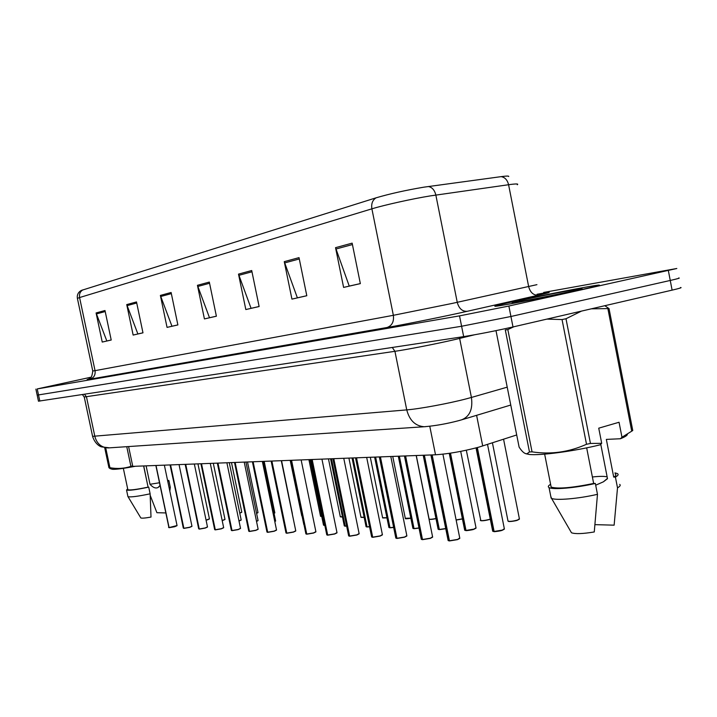<?xml version="1.0" encoding="UTF-8"?>
<svg xmlns="http://www.w3.org/2000/svg" width="717" height="717" viewBox="0 0 717 717"><rect width="100%" height="100%" fill="white"/><g stroke="black" fill="none" stroke-linecap="round" stroke-linejoin="round"><path stroke-width="1.08" d="M516.697 434.968L478.831 447.148C462.859 451.378 448.421 453.924 435.515 454.784L132.77 466.364L130.826 465.942M582.697 289.318C596.436 286.262 601.706 284.855 598.507 285.106C591.83 285.626 540.779 295.556 512.924 301.705C498.566 304.868 492.749 306.383 495.474 306.258C500.305 306.096 554.196 295.655 582.697 289.318C596.436 286.262 601.706 284.855 598.507 285.106C591.83 285.626 540.779 295.556 512.924 301.705C498.566 304.868 492.749 306.383 495.474 306.258C500.305 306.096 554.196 295.655 582.697 289.318M82.903 289.829C80.152 291.514 79.049 294.087 79.578 297.546L77.391 298.389C76.88 294.893 78.18 292.249 81.281 290.439L376.022 197.838C389.716 193.805 405.652 190.256 423.837 187.173L501.147 176.642C506.569 175.925 509.097 175.889 508.72 176.534M37.176 395.139L461.596 326.253L510.934 316.493L670.252 280.455C677.834 278.725 680.63 277.909 678.641 278.008C680.63 277.909 677.834 278.725 670.252 280.455L510.934 316.493L461.596 326.253L37.176 395.139M111.207 339.992L106.824 340.987L96.087 312.944L102.235 342.063L111.216 340.028L104.996 310.515L96.087 312.944M142.97 332.805L137.879 333.961L126.739 304.591L133.147 335.063L142.979 332.831L136.499 301.929L126.739 304.591M177.87 324.9L171.955 326.244L160.375 295.422L167.052 327.382L177.879 324.935L171.112 292.491L160.375 295.422M360.337 283.582L349.242 286.092L335.538 247.67L343.604 287.409L360.346 283.627L352.146 243.144L335.538 247.67M306.795 295.709L297.376 297.842L284.264 261.651L291.936 299.114L306.804 295.745L299.016 257.627L284.264 261.651M259.124 306.5L251.075 308.328L238.51 274.118L245.823 309.547L259.124 306.535L251.712 270.524L238.51 274.118M216.391 316.179L209.498 317.739L197.444 285.312L204.426 318.922L216.391 316.215L209.319 282.077L197.444 285.312M91.176 377.16L37.23 388.928L459.525 315.874L508.864 306.034L676.812 268.499L543.656 292.437M38.467 401.179L463.666 336.623C478.642 334.212 495.088 330.985 512.996 326.952L672.107 290.134C679.689 288.368 682.467 287.499 680.469 287.526M448.071 540.215L449.12 540.761L431.84 454.928M433.991 454.847L432.154 454.919M457.509 539.614L449.434 540.77L432.172 455.026L433.91 454.847M432.36 455.931L431.867 455.035L430.953 454.963L431.867 455.026L430.944 454.963M433.982 454.847L432.181 455.026M492.633 530.894L494.147 531.539M502.232 530.293L494.112 531.458L477.352 447.56M493.78 531.449L477.038 447.641M595.684 485.203L603.409 481.815L607.496 478.687L600.756 444.244M607.156 476.922C604.736 476.151 599.806 476.178 592.385 476.984M570.911 291.407L582.07 288.494C578.744 288.584 542.93 295.529 523.535 299.823L512.144 302.843C516.625 302.484 552.054 295.601 570.911 291.407M529.469 451.952L505.306 329.954L507.833 329.569L532.05 451.862C550.826 454.686 568.984 452.158 586.515 444.271L590.441 443.456L601.706 443.312L600.165 444.818C574.676 451.181 539.578 455.842 529.065 454.417L527.031 453.727L529.469 451.952L532.05 451.862M586.515 444.271L562.047 319.558L546.919 319.11M513.874 326.755L507.833 329.569M562.047 319.558L565.991 318.742L590.441 443.456M581.478 311.106L565.991 318.742M525.839 453.718L529.065 454.417M496.003 330.645L519.117 447.121C522.146 451.818 524.781 454.013 527.031 453.727M570.741 531.494L571.476 532.767C575.249 534.12 582.84 533.842 594.268 531.96L597.476 494.318L595.343 483.446L593.658 483.455L586.667 447.847M550.773 496.289L551.552 498.378C555.998 500.654 578.753 498.709 597.476 494.318M550.611 484.316C548.218 485.696 547.698 486.771 549.043 487.56C552.565 489.971 575.984 487.963 595.343 483.446M550.826 485.418L551.158 487.112C557.96 489.057 572.13 487.838 593.658 483.455M601.706 443.312L598.74 428.174L619.049 422.259L621.971 437.253L632.761 430.514L609.029 308.588L591.382 308.821M621.971 437.253L620.411 438.75C625.054 436.895 627.384 435.398 627.393 434.242M631.731 431.168L607.944 308.955M604.807 305.711L609.029 308.588M595.047 524.647L614.128 525.167L614.227 524.351M620.411 438.75L606.34 439.396L613.707 477.083L615.401 477.065L617.507 487.829C620.062 486.395 620.797 485.248 619.712 484.387M617.507 487.829L614.128 525.167M615.401 477.065C618.197 475.541 618.825 474.367 617.301 473.552L614.935 472.888M613.707 477.083C616.037 475.747 616.512 474.708 615.15 473.982M159.183 482.801L149.996 484.289C153.035 487.668 155.759 488.716 158.161 487.443L159.792 485.714M146.116 465.853L149.996 484.289M111.61 469.07L112.354 469.294C115.625 469.563 123.297 468.551 135.37 466.265M110.588 468.748L108.948 467.744L109.925 467.708C117.194 469.043 124.274 468.577 131.166 466.301M140.693 517.728L140.819 517.934C141.912 518.391 145.309 518.104 151.009 517.065L150.131 493.816L148.724 487.13L148.087 487.139L143.624 465.951M127.868 496.316L128.011 496.675C130.566 497.338 137.933 496.388 150.131 493.816M127.68 488.877L126.533 490.016C128.791 490.724 136.185 489.765 148.724 487.13M127.805 489.442L127.859 489.711C129.885 490.374 136.624 489.514 148.087 487.139M105.722 447.865L109.925 467.708M108.948 467.744L104.709 447.749M150.203 495.357L156.906 512.7L165.519 512.933M169.212 488.25L170.323 487.166M167.823 481.636L168.88 480.533L167.536 480.273M147.299 483.392L143.732 465.942M421.229 538.996L422.188 539.489L405.302 455.94M432.656 537.069L430.343 538.377L422.492 539.507L405.616 456.039L407.355 455.869L405.598 455.931M405.795 456.917L404.469 455.976M380.619 457.858L380.144 456.908M404.54 537.203L396.949 538.297L380.44 456.998L382.098 456.828L380.422 456.899M395.775 537.831L396.985 538.386M380.449 456.989L382.036 456.837M396.662 538.288L380.171 457.007L379.365 456.935M371.603 536.728L372.419 537.15L356.25 457.822M380.064 536.083L372.688 537.158L356.537 457.912L358.124 457.751L356.519 457.805M356.546 457.903L358.07 457.751M356.707 458.746L355.542 457.849L356.277 457.912M356.277 457.921L355.533 457.849L371.648 536.961L372.544 537.284M348.614 535.68L349.367 536.065L333.539 458.692M359.163 533.762L356.815 535.025L349.618 536.074L333.817 458.772L335.341 458.62L333.799 458.674M333.988 459.597L332.876 458.719L348.659 535.886L349.493 536.199M464.625 529.917L466.032 530.517M476.079 528.053L473.892 529.298L465.996 530.437L450.491 453.162M465.692 530.428L450.186 453.207M438.069 528.994L439.378 529.549M439.476 529.612L445.75 528.716L439.342 529.469L424.374 455.214M439.046 529.46L424.088 455.223M412.849 528.115L414.067 528.635M419.024 528.088L414.023 528.554L399.378 456.173M413.745 528.537L399.1 456.182M388.865 527.273L389.994 527.766M390.093 527.811L393.669 527.452L389.958 527.676L375.618 457.079M389.69 527.667L375.35 457.087M326.728 534.676L327.418 535.025L311.922 459.516M337.026 532.767L334.66 534.013L327.669 535.034L312.191 459.597L313.652 459.445L312.164 459.507M312.191 459.588L313.598 459.454M312.352 460.404L311.303 459.534L311.949 459.597L311.312 459.543L326.773 534.864L327.552 535.16M305.863 533.717L306.509 534.04L291.326 460.305M315.803 531.96L313.562 533.045L306.742 534.057L291.577 460.386L292.984 460.242L291.559 460.296M291.738 461.174L290.743 460.323L291.344 460.386L290.761 460.332L305.899 533.887L306.634 534.174M285.958 532.803L286.549 533.098L271.671 461.049M295.78 530.912L293.405 532.131L286.773 533.116L271.904 461.139L273.267 460.995L271.886 461.049M271.913 461.13L273.213 460.995M272.066 461.9L271.134 461.076L271.689 461.139L271.143 461.085L285.993 532.964L286.675 533.233M266.939 531.924L267.486 532.202L252.895 461.775M276.43 530.186L274.181 531.252L267.701 532.211L253.128 461.847L254.436 461.712L253.11 461.766M253.128 461.847L254.383 461.712M253.28 462.608L252.393 461.793M366.028 526.475L367.086 526.932M367.176 526.977L369.578 526.789L367.041 526.843L352.997 457.948M366.79 526.834L352.746 457.957M344.25 525.704L345.244 526.135M345.334 526.179L346.661 526.117L345.2 526.054L331.442 458.763M344.958 526.045L331.2 458.781M323.475 524.978L324.407 525.382M324.487 525.427L310.873 459.552M324.129 525.283L310.64 459.561M248.745 531.091L249.256 531.351L234.952 462.456M255.754 530.419L249.462 531.36L235.167 462.537L236.431 462.402L235.149 462.447M235.319 463.272L234.477 462.474M231.34 530.284L217.771 463.11M238.152 529.612L232.003 530.535L217.986 463.191L219.205 463.057L217.968 463.11M217.986 463.182L219.16 463.057M218.129 463.917L217.332 463.128L231.367 530.41L231.932 530.643M214.661 529.513L201.316 463.747M223.561 527.82L221.302 528.841L215.288 529.746L201.522 463.818L202.705 463.693L201.504 463.738M201.522 463.809L202.651 463.693M201.665 464.526L200.903 463.756M198.663 528.779L185.542 464.347M207.5 526.968L205.125 528.106L199.254 528.994L185.739 464.419L186.877 464.293L185.721 464.338M185.882 465.118L185.156 464.365L199.183 529.092M183.301 528.071L170.404 464.921M171.695 464.876L170.574 464.921M191.869 526.403L189.611 527.398L183.866 528.268L170.592 465.001M170.736 465.683L170.046 464.939L183.803 528.366M156.181 466.22L155.858 465.476M177.063 525.615L174.697 526.726L169.087 527.569L156.037 465.548L157.113 465.432L156.028 465.476M168.558 527.38L169.131 527.658M156.046 465.548L157.068 465.432M155.885 465.557L169.024 527.676M168.916 527.56L155.876 465.557M476.599 415.322L482.711 445.974M429.779 426.257L435.515 454.784M128.594 446.557L132.77 466.364M537.006 294.266C552.78 291.46 553.282 291.774 538.503 295.18L467.206 311.312C446.843 315.955 404.218 324.559 386.974 327.517L89.948 379.185C93.864 377.895 95.567 375.054 95.047 370.653L393.355 315.31L451.889 303.488L536.934 284.658M89.948 379.185C85.502 379.938 86.228 379.643 92.117 378.28M92.762 371.003L95.047 370.653L79.578 297.546L371.89 208.835C371.128 203.798 372.508 200.133 376.022 197.838M517.28 184.753C518.929 183.704 516.025 183.695 508.586 184.726L430.406 195.884C412.651 198.734 384.106 205.062 371.89 208.835L393.355 315.31C394.117 321.7 391.993 325.769 386.974 327.517M428.3 186.51C432.1 187.236 434.619 190.077 435.846 195.051L457.249 302.332C458.97 308.57 462.295 311.563 467.206 311.312M538.503 295.18C533.609 295.467 530.329 292.644 528.68 286.719L508.586 184.726C507.412 180.003 504.938 177.305 501.147 176.642M88.316 379.176L89.804 378.388C91.122 378.361 92.117 375.905 92.771 371.039L77.436 298.568M37.23 388.928L39.829 401.09M459.525 315.874L463.666 336.623M508.864 306.034L512.996 326.952M668.387 270.766L672.107 290.134M197.775 286.468L209.561 283.269M238.86 275.337L251.972 271.779M284.622 262.933L299.294 258.962M335.915 249.032L352.432 244.56M160.689 296.515L171.345 293.629M127.043 305.63L136.723 303.004M96.383 313.938L105.211 311.545M92.592 436.348L406.745 409.891C419.526 408.878 448.475 403.537 466.05 398.912L471.419 397.451L459.642 338.424L454.219 339.706C436.501 343.828 407.57 349.484 394.924 351.312L84.248 396.994M392.307 347.476L394.924 351.312L406.745 409.891C409.524 420.422 415.34 426.032 424.204 426.74L425.764 426.642M84.498 394.296L86.47 396.868L94.886 436.581C96.903 443.715 101.339 447.498 108.186 447.928L424.204 426.74C435.291 425.817 446.718 423.801 458.495 420.709L461.64 419.821C469.734 416.595 472.987 409.138 471.419 397.451L507.215 387.162M474.502 334.794L459.642 338.424L459.507 337.25M82.455 394.61L84.265 397.093L92.636 436.572C95.576 445.347 101.59 446.978 101.509 446.879L109.531 447.838M449.434 540.77L457.589 539.426L459.749 538.001L442.909 454.184M459.687 538.458L457.554 539.596M449.218 540.896L448.304 540.618M494.112 531.458L502.321 530.096L504.338 528.734L487.524 444.415M504.284 529.191L502.285 530.275M493.888 531.584L492.857 531.297M507.977 520.847L508.03 521.151C509.921 521.609 513.067 521.25 517.468 520.049L519.386 518.767L503.567 439.216M517.378 520.237C512.861 521.447 509.796 521.779 508.192 521.232M519.332 519.198L517.432 520.219M422.492 539.507L430.397 538.189L432.584 536.8L416.192 455.528M432.521 537.23L430.361 538.359M422.286 539.623L421.462 539.363M405.625 456.03L407.283 455.869M396.949 538.297L404.612 537.024L406.835 535.662L390.792 456.496M406.763 536.056L404.585 537.185M396.752 538.413L395.999 538.171M372.688 537.158L380.135 535.913L382.376 534.586L366.683 457.419M382.304 534.954L380.1 536.074L372.822 537.302M372.508 537.275L371.818 537.042M349.618 536.074L356.86 534.855L359.118 533.556L343.757 458.297M359.047 533.905L356.833 535.016M349.457 536.182L348.82 535.966M333.817 458.763L335.278 458.62M480.318 520.157L480.372 520.434C482.147 520.865 485.176 520.506 489.46 519.35L490.267 519.063M489.37 519.529C484.979 520.703 482.03 521.026 480.524 520.506M489.397 519.529L489.415 519.511C485.337 520.542 482.487 520.927 480.847 520.703L466.319 450.222M456.12 519.933L462.402 518.821M462.429 518.965L456.146 520.076L462.429 518.974M429.062 518.875L429.107 519.099C430.137 519.466 432.414 519.26 435.954 518.49M416.281 455.528L429.107 519.099C429.555 518.893 427.108 520.183 435.981 518.642C432.315 519.431 430.075 519.61 429.268 519.18M405.275 518.274L410.823 518.122M392.746 456.424L405.32 518.481C406.055 518.301 403.062 519.368 410.859 518.266L405.472 518.561M465.996 530.437L473.955 529.11L476.007 527.775L460.699 451.378M475.945 528.205L473.919 529.28M465.79 530.562L464.849 530.293M423.209 455.259L438.123 529.254L439.18 529.603L438.284 529.334M439.342 529.469L445.723 528.554M413.834 528.671L413.055 528.429M414.023 528.554L418.997 527.936M389.779 527.793L389.062 527.569M389.958 527.676L393.642 527.3M327.669 535.034L334.705 533.851L336.981 532.579L321.933 459.131M336.909 532.91L334.678 534.004M327.508 535.151L326.934 534.945M306.742 534.057L313.589 532.892L315.883 531.647L301.14 459.929M306.589 534.156L306.06 533.968M291.577 460.377L292.93 460.242M286.773 533.116L293.441 531.978L295.745 530.759L281.297 460.681M295.664 531.055L293.414 532.122M286.63 533.215L286.146 533.036M267.701 532.211L274.199 531.1L276.511 529.908L262.35 461.407M366.88 526.959L366.226 526.753M367.041 526.843L369.551 526.645M345.047 526.161L344.447 525.964M345.2 526.054L346.634 525.973M324.218 525.4L323.663 525.22M290.466 460.332L303.811 524.503M382.6 517.71L386.92 517.719M370.313 457.285L382.636 517.898L386.947 517.862L382.788 517.97M360.956 517.163L364.155 517.298M348.91 458.1L360.992 517.333L364.182 517.441L361.144 517.405M340.288 516.634L342.448 516.867M328.467 458.88L340.315 516.796L342.475 517.002L340.467 516.867M249.462 531.36L255.808 530.266L258.12 529.101L244.228 462.107M258.039 529.361L255.781 530.41L249.588 531.476M235.167 462.528L236.386 462.402M232.003 530.535L238.196 529.469L240.518 528.321L226.886 462.77M215.288 529.746L221.329 528.698L223.65 527.578L210.269 463.397M199.254 528.994L205.152 527.963L207.473 526.87L194.334 464.007M207.392 527.094L205.134 528.106M185.739 464.41L186.832 464.293M183.866 528.268L189.629 527.264L191.95 526.188L179.053 464.598M169.087 527.569L177.045 525.525L164.363 465.154M176.956 525.731L174.706 526.717M293.925 521.922L281.44 460.681M274.808 521.68L275.642 521.035L263.309 461.372M256.507 521.322L258.048 520.443L245.94 462.035M257.959 520.685L256.534 521.447L258.075 520.569M238.976 520.936L241.172 519.879L229.279 462.671M241.091 520.112L239.003 521.062L241.199 519.986M222.18 520.542L224.977 519.341L213.299 463.281M224.896 519.556L222.207 520.667L225.004 519.44M206.066 520.139L209.427 518.821L197.946 463.872M209.337 519.027L207.177 519.977M207.159 519.986L209.445 518.911M320.508 516.132L321.718 516.41M321.745 516.527L320.687 516.348M290.197 460.341L301.758 515.855M292.339 513.56L281.566 460.673M274.082 513.48L274.844 512.897L264.188 461.336M256.561 513.291L257.977 512.494L247.508 461.981M257.896 512.718L256.587 513.417L258.003 512.601M239.756 513.076L241.781 512.108L231.483 462.59M241.692 512.323L239.783 513.193L241.799 512.207M126.757 446.682L130.879 466.202M35.895 389.125L38.485 401.242M510.764 405.042L462.124 419.678M459.821 538.297L457.527 539.614L449.577 540.923M430.908 454.963L448.134 540.519L449.254 540.905M504.418 529.038L502.258 530.284C500.816 531.019 493.404 531.897 494.255 531.611M476.052 447.91L492.696 531.207L493.923 531.593M492.427 442.828L508.03 521.151L508.613 521.447C508.962 521.797 516.088 520.954 517.405 520.228L519.458 519.045M571.476 532.767L551.552 498.378M551.14 498.181L549.043 487.56M551.158 487.112L544.651 454.148M603.409 481.815L607.442 478.4M112.354 469.294L109.88 468.524M140.819 517.934L128.011 496.675M127.931 496.621L126.533 490.016M127.859 489.711L123.342 468.353M158.161 487.443L158.86 486.807M169.821 491.145L170.279 487.515M170.261 487.103L168.952 480.847M404.451 455.976L421.291 539.274L422.331 539.632M430.343 538.377L422.636 539.65M406.889 535.904L404.558 537.194L397.084 538.44M379.356 456.935L395.829 538.082L396.797 538.431M382.43 534.801L380.082 536.083M356.815 535.025L349.753 536.208M449.263 453.341L464.688 530.204L465.826 530.571M473.892 529.298C472.602 529.971 465.252 530.876 466.14 530.589M398.293 456.209L412.893 528.348L413.879 528.68M419.024 528.097L414.157 528.689M374.615 457.114L388.91 527.488L389.815 527.802M334.66 534.013L327.794 535.169M315.919 531.817L313.544 533.054L306.867 534.183M293.405 532.131L286.899 533.242M252.411 461.793L266.966 532.068L267.611 532.328M276.547 530.051L274.163 531.252L267.826 532.337M352.056 457.984L366.064 526.672L366.916 526.968M330.564 458.799L344.294 525.884L345.083 526.17M310.058 459.588L323.51 525.14L324.254 525.418M234.504 462.483L248.772 531.225L249.382 531.467M258.147 529.236L255.772 530.419M240.545 528.447L238.161 529.612L232.129 530.652M200.93 463.756L214.679 529.63L215.217 529.854M223.677 527.694L221.293 528.85L215.405 529.863M205.125 528.106L199.371 529.11M191.977 526.278L189.602 527.398L183.982 528.375M174.697 526.726L169.203 527.685M308.91 459.633L320.544 516.276L321.745 516.536"/></g></svg>
